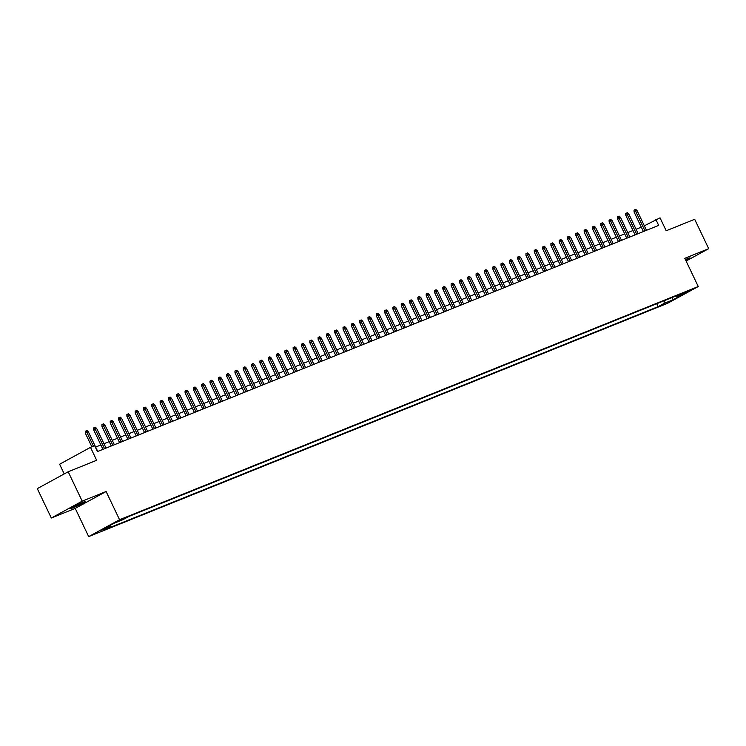 <?xml version="1.0" encoding="UTF-8"?>
<svg xmlns="http://www.w3.org/2000/svg" width="746" height="746" viewBox="0 0 746 746"><rect width="100%" height="100%" fill="white"/><g stroke="black" fill="none" stroke-linecap="round" stroke-linejoin="round"><path stroke-width="1.12" d="M685.779 260.373A8.346 0.485 154.5 0 0 689.985 257.874A8.346 0.485 154.5 0 0 687.793 258.554A8.346 0.485 154.5 0 0 685.397 259.571M82.909 502.31A8.346 0.485 154.5 0 0 74.591 506.152A8.346 0.485 154.5 0 0 70.031 508.828A8.346 0.485 154.5 0 0 72.231 508.147A8.346 0.485 154.5 0 0 80.54 504.315A8.346 0.485 154.5 0 0 85.109 501.638A8.346 0.485 154.5 0 0 82.909 502.31M689.518 290.343L683.075 293.607L689.518 290.343M88.681 536.607L667.372 303.398L698.256 286.529L119.565 519.729L88.681 536.607L75.225 508.39L106.109 491.521L82.2 501.153L51.315 518.022L75.225 508.39M51.315 518.022L37.3 488.63L68.184 471.761L96.663 460.282L90.49 447.348L59.605 464.226L64.231 473.915M686.096 261.025L708.7 248.679L694.685 219.287L666.206 230.766L660.033 217.832L644.348 225.805M82.2 501.153L68.184 471.761M90.49 447.348L94.649 445.679L97.456 451.554L658.681 225.385L655.874 219.501M117.952 521.435L126.027 517.547L117.812 521.146M675.773 296.05L676.687 296.526L682.525 293.327L128.778 516.484L122.941 519.682L113.793 523.366L101.102 530.294L110.249 526.611L104.412 529.8L658.159 306.643L663.996 303.454L664.472 300.601M676.687 296.526L685.826 292.833L673.144 299.771L663.996 303.454M106.109 491.521L119.565 519.729M708.7 248.679L684.8 258.312L698.256 286.529M641.318 227.166L636.086 229.274M633 230.523L627.768 232.631M624.691 233.871L619.46 235.978M616.373 237.219L611.142 239.326M608.055 240.576L602.833 242.683M599.747 243.923L594.515 246.031M591.429 247.271L586.197 249.378M583.111 250.628L577.889 252.735M574.802 253.976L569.571 256.083M566.484 257.323L561.253 259.431M558.176 260.671L552.945 262.779M549.858 264.028L544.627 266.135M541.54 267.376L536.309 269.483M533.231 270.723L528 272.831M524.914 274.08L519.682 276.188M516.596 277.428L511.374 279.536M508.287 280.776L503.056 282.883M499.969 284.133L494.738 286.24M491.651 287.48L486.429 289.588M483.343 290.828L478.111 292.936M475.025 294.185L469.793 296.293M466.716 297.533L461.485 299.64M458.398 300.88L453.167 302.988M450.08 304.237L444.849 306.345M441.772 307.585L436.541 309.693M433.454 310.933L428.223 313.04M425.136 314.29L419.914 316.397M416.827 317.637L411.596 319.745M408.51 320.985L403.278 323.093M400.192 324.342L394.97 326.45M391.883 327.69L386.652 329.797M383.565 331.038L378.334 333.145M375.257 334.394L370.025 336.502M366.939 337.742L361.707 339.85M358.621 341.09L353.39 343.197M350.312 344.447L345.081 346.554M341.994 347.795L336.763 349.902M333.676 351.142L328.454 353.25M325.368 354.499L320.137 356.597M317.05 357.847L311.819 359.954M308.732 361.195L303.51 363.302M300.424 364.542L295.192 366.65M292.106 367.899L286.874 370.007M283.797 371.247L278.566 373.354M275.479 374.595L270.248 376.702M267.161 377.952L261.93 380.059M258.853 381.299L253.621 383.407M250.535 384.647L245.303 386.754M242.217 388.004L236.995 390.111M233.908 391.352L228.677 393.459M225.59 394.699L220.359 396.807M217.273 398.056L212.05 400.164M208.964 401.404L203.733 403.511M200.646 404.752L195.415 406.859M192.328 408.109L187.106 410.216M184.02 411.456L178.788 413.564M175.702 414.804L170.47 416.911M167.393 418.161L162.162 420.268M159.075 421.509L153.844 423.616M150.757 424.856L145.535 426.964M142.449 428.213L137.217 430.321M134.131 431.561L128.899 433.668M125.813 434.909L120.591 437.016M117.504 438.266L112.273 440.373M109.186 441.613L103.955 443.721M100.869 444.961L95.647 447.068M110.492 525.165L110.249 526.611M656.76 303.715L658.159 306.643M673.144 299.771L672.174 297.505M93.427 446.164L86.844 432.354L85.333 433.174L85.277 431.328L86.107 430.871L86.844 432.354L88.336 431.748L97.726 451.442M85.333 433.174L91.842 446.807M86.107 430.871L86.937 430.535L88.336 431.748M104.543 448.691L95.152 429.006L93.651 429.827L93.586 427.98L94.425 427.523L95.152 429.006L96.654 428.4L106.044 448.094M93.651 429.827L102.957 449.334M94.425 427.523L95.255 427.188L96.654 428.4M112.86 445.343L103.47 425.649L101.969 426.47L101.904 424.623L102.743 424.176L103.47 425.649L104.962 425.052L114.362 444.737M101.969 426.47L111.275 445.987M102.743 424.176L103.573 423.84L104.962 425.052M121.178 441.996L111.779 422.301L110.277 423.122L110.222 421.276L111.051 420.819L111.779 422.301L113.28 421.695L122.67 441.39M110.277 423.122L119.584 442.63M111.051 420.819L111.881 420.483L113.28 421.695M129.487 438.639L120.097 418.954L118.595 419.774L118.53 417.928L119.369 417.471L120.097 418.954L121.598 418.347L130.988 438.042M118.595 419.774L127.902 439.282M119.369 417.471L120.199 417.135L121.598 418.347M137.805 435.291L128.415 415.597L126.913 416.417L126.848 414.571L127.678 414.123L128.415 415.597L129.907 415L139.306 434.685M126.913 416.417L136.22 435.934M127.678 414.123L128.517 413.788L129.907 415M146.123 431.943L136.723 412.249L135.222 413.07L135.166 411.223L135.996 410.766L136.723 412.249L138.224 411.643L147.615 431.337M135.222 413.07L144.528 432.577M135.996 410.766L136.826 410.431L138.224 411.643M154.431 428.586L145.041 408.901L143.54 409.722L143.474 407.875L144.314 407.419L145.041 408.901L146.533 408.295L155.933 427.99M143.54 409.722L152.846 429.23M144.314 407.419L145.144 407.083L146.533 408.295M162.749 425.239L153.359 405.544L151.858 406.365L151.792 404.519L152.622 404.071L153.359 405.544L154.851 404.947L164.241 424.633M151.858 406.365L161.164 425.882M152.622 404.071L153.452 403.735L154.851 404.947M171.067 421.891L161.668 402.197L160.166 403.017L160.101 401.171L160.94 400.714L161.668 402.197L163.169 401.59L172.559 421.285M160.166 403.017L169.473 422.525M160.94 400.714L161.77 400.378L163.169 401.59M179.376 418.543L169.985 398.849L168.484 399.67L168.419 397.823L169.258 397.366L169.985 398.849L171.477 398.243L180.877 417.937M168.484 399.67L177.79 419.177M169.258 397.366L170.088 397.031L171.477 398.243M187.694 415.186L178.303 395.492L176.793 396.312L176.737 394.475L177.567 394.019L178.303 395.492L179.795 394.895L189.186 414.59M176.793 396.312L186.099 415.83M177.567 394.019L178.397 393.683L179.795 394.895M196.002 411.839L186.612 392.144L185.111 392.965L185.045 391.118L185.885 390.662L186.612 392.144L188.113 391.538L197.504 411.233M185.111 392.965L194.417 412.482M185.885 390.662L186.714 390.326L188.113 391.538M204.32 408.491L194.93 388.797L193.428 389.617L193.363 387.771L194.202 387.314L194.93 388.797L196.422 388.19L205.821 407.885M193.428 389.617L202.735 409.125M194.202 387.314L195.032 386.978L196.422 388.19M212.638 405.134L203.238 385.44L201.737 386.26L201.681 384.423L202.511 383.966L203.238 385.44L204.74 384.843L214.13 404.537M201.737 386.26L211.043 405.777M202.511 383.966L203.341 383.63L204.74 384.843M220.947 401.786L211.556 382.092L210.055 382.912L209.99 381.066L210.829 380.609L211.556 382.092L213.058 381.486L222.448 401.18M210.055 382.912L219.361 402.43M210.829 380.609L211.659 380.274L213.058 381.486M229.264 398.439L219.874 378.744L218.373 379.565L218.308 377.718L219.137 377.262L219.874 378.744L221.366 378.138L230.766 397.832M218.373 379.565L227.679 399.073M219.137 377.262L219.977 376.926L221.366 378.138M237.582 395.082L228.183 375.387L226.681 376.208L226.625 374.371L227.455 373.914L228.183 375.387L229.684 374.79L239.074 394.485M226.681 376.208L235.988 395.725M227.455 373.914L228.285 373.578L229.684 374.79M245.891 391.734L236.501 372.04L234.999 372.86L234.934 371.014L235.773 370.557L236.501 372.04L237.993 371.433L247.392 391.128M234.999 372.86L244.306 392.377M235.773 370.557L236.603 370.221L237.993 371.433M254.209 388.386L244.819 368.692L243.317 369.512L243.252 367.666L244.082 367.209L244.819 368.692L246.311 368.086L255.701 387.78M243.317 369.512L252.624 389.02M244.082 367.209L244.912 366.873L246.311 368.086M262.527 385.029L253.127 365.335L251.626 366.155L251.561 364.318L252.4 363.861L253.127 365.335L254.628 364.738L264.019 384.432M251.626 366.155L260.932 385.673M252.4 363.861L253.23 363.526L254.628 364.738M270.835 381.682L261.445 361.987L259.944 362.808L259.878 360.961L260.718 360.505L261.445 361.987L262.937 361.381L272.337 381.075M259.944 362.808L269.25 382.325M260.718 360.505L261.548 360.169L262.937 361.381M279.153 378.334L269.763 358.639L268.252 359.46L268.196 357.614L269.026 357.157L269.763 358.639L271.255 358.033L280.645 377.728M268.252 359.46L277.568 378.968M269.026 357.157L269.856 356.821L271.255 358.033M287.462 374.977L278.072 355.282L276.57 356.103L276.505 354.266L277.344 353.809L278.072 355.282L279.573 354.686L288.963 374.38M276.57 356.103L285.877 375.62M277.344 353.809L278.174 353.473L279.573 354.686M295.78 371.629L286.389 351.935L284.888 352.755L284.823 350.909L285.662 350.452L286.389 351.935L287.881 351.329L297.281 371.023M284.888 352.755L294.194 372.273M285.662 350.452L286.492 350.116L287.881 351.329M304.098 368.282L294.698 348.587L293.197 349.408L293.141 347.561L293.971 347.104L294.698 348.587L296.199 347.981L305.59 367.675M293.197 349.408L302.503 368.916M293.971 347.104L294.801 346.769L296.199 347.981M312.406 364.925L303.016 345.23L301.515 346.06L301.449 344.214L302.289 343.757L303.016 345.23L304.517 344.633L313.907 364.328M301.515 346.06L310.821 365.568M302.289 343.757L303.118 343.421L304.517 344.633M320.724 361.577L311.334 341.882L309.832 342.703L309.767 340.857L310.597 340.4L311.334 341.882L312.826 341.276L322.225 360.971M309.832 342.703L319.139 362.22M310.597 340.4L311.436 340.073L312.826 341.276M329.042 358.229L319.642 338.535L318.141 339.355L318.085 337.509L318.915 337.052L319.642 338.535L321.144 337.929L330.534 357.623M318.141 339.355L327.447 358.863M318.915 337.052L319.745 336.716L321.144 337.929M337.351 354.872L327.96 335.187L326.459 336.008L326.394 334.161L327.233 333.704L327.96 335.187L329.462 334.581L338.852 354.275M326.459 336.008L335.765 355.516M327.233 333.704L328.063 333.369L329.462 334.581M345.668 351.525L336.278 331.83L334.777 332.651L334.712 330.804L335.541 330.347L336.278 331.83L337.77 331.233L347.16 350.918M334.777 332.651L344.083 352.168M335.541 330.347L336.371 330.021L337.77 331.233M353.986 348.177L344.587 328.482L343.085 329.303L343.02 327.457L343.859 327L344.587 328.482L346.088 327.876L355.478 347.571M343.085 329.303L352.392 348.811M343.859 327L344.689 326.664L346.088 327.876M362.295 344.82L352.905 325.135L351.403 325.955L351.338 324.109L352.177 323.652L352.905 325.135L354.397 324.529L363.796 344.223M351.403 325.955L360.71 345.463M352.177 323.652L353.007 323.316L354.397 324.529M370.613 341.472L361.223 321.778L359.712 322.598L359.656 320.752L360.486 320.304L361.223 321.778L362.715 321.181L372.105 340.866M359.712 322.598L369.028 342.116M360.486 320.304L361.316 319.969L362.715 321.181M378.931 338.125L369.531 318.43L368.03 319.251L367.965 317.404L368.804 316.947L369.531 318.43L371.032 317.824L380.423 337.518M368.03 319.251L377.336 338.759M368.804 316.947L369.634 316.612L371.032 317.824M387.239 334.767L377.849 315.082L376.348 315.903L376.282 314.057L377.122 313.6L377.849 315.082L379.341 314.476L388.741 334.171M376.348 315.903L385.654 335.411M377.122 313.6L377.952 313.264L379.341 314.476M395.557 331.42L386.158 311.725L384.656 312.546L384.6 310.7L385.43 310.252L386.158 311.725L387.659 311.129L397.049 330.814M384.656 312.546L393.963 332.063M385.43 310.252L386.26 309.916L387.659 311.129M403.866 328.072L394.475 308.378L392.974 309.198L392.909 307.352L393.748 306.895L394.475 308.378L395.977 307.772L405.367 327.466M392.974 309.198L402.28 328.706M393.748 306.895L394.578 306.559L395.977 307.772M412.184 324.715L402.793 305.03L401.292 305.851L401.227 304.004L402.057 303.547L402.793 305.03L404.285 304.424L413.685 324.118M401.292 305.851L410.598 325.359M402.057 303.547L402.896 303.212L404.285 304.424M420.502 321.367L411.102 301.673L409.601 302.494L409.545 300.647L410.375 300.2L411.102 301.673L412.603 301.076L421.994 320.761M409.601 302.494L418.907 322.011M410.375 300.2L411.205 299.864L412.603 301.076M428.81 318.02L419.42 298.325L417.919 299.146L417.853 297.3L418.692 296.843L419.42 298.325L420.921 297.719L430.311 317.414M417.919 299.146L427.225 318.663M418.692 296.843L419.522 296.507L420.921 297.719M437.128 314.672L427.738 294.978L426.236 295.798L426.171 293.952L427.001 293.495L427.738 294.978L429.23 294.372L438.62 314.066M426.236 295.798L435.543 315.306M427.001 293.495L427.831 293.159L429.23 294.372M445.446 311.315L436.046 291.621L434.545 292.441L434.48 290.604L435.319 290.147L436.046 291.621L437.548 291.024L446.938 310.718M434.545 292.441L443.851 311.959M435.319 290.147L436.149 289.812L437.548 291.024M453.755 307.967L444.364 288.273L442.863 289.094L442.798 287.247L443.637 286.79L444.364 288.273L445.856 287.667L455.256 307.361M442.863 289.094L452.169 308.611M443.637 286.79L444.467 286.455L445.856 287.667M462.072 304.62L452.682 284.925L451.171 285.746L451.116 283.9L451.945 283.443L452.682 284.925L454.174 284.319L463.564 304.014M451.171 285.746L460.487 305.254M451.945 283.443L452.775 283.107L454.174 284.319M470.39 301.263L460.991 281.568L459.489 282.389L459.424 280.552L460.263 280.095L460.991 281.568L462.492 280.972L471.882 300.666M459.489 282.389L468.796 301.906M460.263 280.095L461.093 279.759L462.492 280.972M478.699 297.915L469.309 278.221L467.807 279.041L467.742 277.195L468.581 276.738L469.309 278.221L470.801 277.615L480.2 297.309M467.807 279.041L477.114 298.559M468.581 276.738L469.411 276.402L470.801 277.615M487.017 294.567L477.617 274.873L476.116 275.694L476.06 273.847L476.89 273.39L477.617 274.873L479.118 274.267L488.509 293.961M476.116 275.694L485.422 295.202M476.89 273.39L477.72 273.055L479.118 274.267M495.325 291.21L485.935 271.516L484.434 272.337L484.368 270.5L485.208 270.043L485.935 271.516L487.436 270.919L496.827 290.614M484.434 272.337L493.74 291.854M485.208 270.043L486.038 269.707L487.436 270.919M503.643 287.863L494.253 268.168L492.752 268.989L492.686 267.143L493.516 266.686L494.253 268.168L495.745 267.562L505.145 287.257M492.752 268.989L502.058 288.506M493.516 266.686L494.356 266.35L495.745 267.562M511.961 284.515L502.562 264.821L501.06 265.641L501.004 263.795L501.834 263.338L502.562 264.821L504.063 264.215L513.453 283.909M501.06 265.641L510.367 285.149M501.834 263.338L502.664 263.002L504.063 264.215M520.27 281.158L510.879 261.464L509.378 262.284L509.313 260.447L510.152 259.99L510.879 261.464L512.381 260.867L521.771 280.561M509.378 262.284L518.684 281.801M510.152 259.99L510.982 259.655L512.381 260.867M528.588 277.81L519.197 258.116L517.696 258.937L517.631 257.09L518.461 256.633L519.197 258.116L520.689 257.51L530.08 277.204M517.696 258.937L527.002 278.454M518.461 256.633L519.3 256.298L520.689 257.51M536.906 274.463L527.506 254.768L526.005 255.589L525.939 253.743L526.779 253.286L527.506 254.768L529.007 254.162L538.398 273.857M526.005 255.589L535.311 275.097M526.779 253.286L527.608 252.95L529.007 254.162M545.214 271.106L535.824 251.411L534.322 252.241L534.257 250.395L535.096 249.938L535.824 251.411L537.316 250.815L546.715 270.509M534.322 252.241L543.629 271.749M535.096 249.938L535.926 249.602L537.316 250.815M553.532 267.758L544.142 248.064L542.631 248.884L542.575 247.038L543.405 246.581L544.142 248.064L545.634 247.458L555.024 267.152M542.631 248.884L551.947 268.401M543.405 246.581L544.235 246.255L545.634 247.458M561.85 264.41L552.45 244.716L550.949 245.537L550.884 243.69L551.723 243.233L552.45 244.716L553.952 244.11L563.342 263.804M550.949 245.537L560.255 265.044M551.723 243.233L552.553 242.898L553.952 244.11M570.158 261.053L560.768 241.359L559.267 242.189L559.202 240.343L560.041 239.886L560.768 241.359L562.26 240.762L571.66 260.457M559.267 242.189L568.573 261.697M560.041 239.886L560.871 239.55L562.26 240.762M578.476 257.706L569.077 238.011L567.575 238.832L567.519 236.986L568.349 236.529L569.077 238.011L570.578 237.405L579.968 257.1M567.575 238.832L576.882 258.349M568.349 236.529L569.179 236.202L570.578 237.405M586.785 254.358L577.395 234.664L575.893 235.484L575.828 233.638L576.667 233.181L577.395 234.664L578.896 234.058L588.286 253.752M575.893 235.484L585.2 254.992M576.667 233.181L577.497 232.845L578.896 234.058M595.103 251.001L585.713 231.316L584.211 232.137L584.146 230.29L584.976 229.833L585.713 231.316L587.205 230.71L596.604 250.404M584.211 232.137L593.518 251.644M584.976 229.833L585.815 229.498L587.205 230.71M603.421 247.653L594.021 227.959L592.52 228.78L592.464 226.933L593.294 226.486L594.021 227.959L595.522 227.362L604.913 247.047M592.52 228.78L601.826 248.297M593.294 226.486L594.124 226.15L595.522 227.362M611.729 244.306L602.339 224.611L600.838 225.432L600.772 223.586L601.612 223.129L602.339 224.611L603.84 224.005L613.231 243.7M600.838 225.432L610.144 244.94M601.612 223.129L602.442 222.793L603.84 224.005M620.047 240.949L610.657 221.264L609.156 222.084L609.09 220.238L609.92 219.781L610.657 221.264L612.149 220.657L621.539 240.352M609.156 222.084L618.462 241.592M609.92 219.781L610.76 219.445L612.149 220.657M628.365 237.601L618.966 217.907L617.464 218.727L617.399 216.881L618.238 216.433L618.966 217.907L620.467 217.31L629.857 236.995M617.464 218.727L626.771 238.244M618.238 216.433L619.068 216.098L620.467 217.31M636.674 234.253L627.283 214.559L625.782 215.38L625.717 213.533L626.556 213.076L627.283 214.559L628.775 213.953L638.175 233.647M625.782 215.38L635.088 234.887M626.556 213.076L627.386 212.741L628.775 213.953M644.992 230.896L635.601 211.211L634.091 212.032L634.035 210.185L634.865 209.729L635.601 211.211L637.093 210.605L646.484 230.3M634.091 212.032L643.406 231.54M634.865 209.729L635.695 209.393L637.093 210.605M119.565 520.232L119.789 520.699"/></g></svg>
